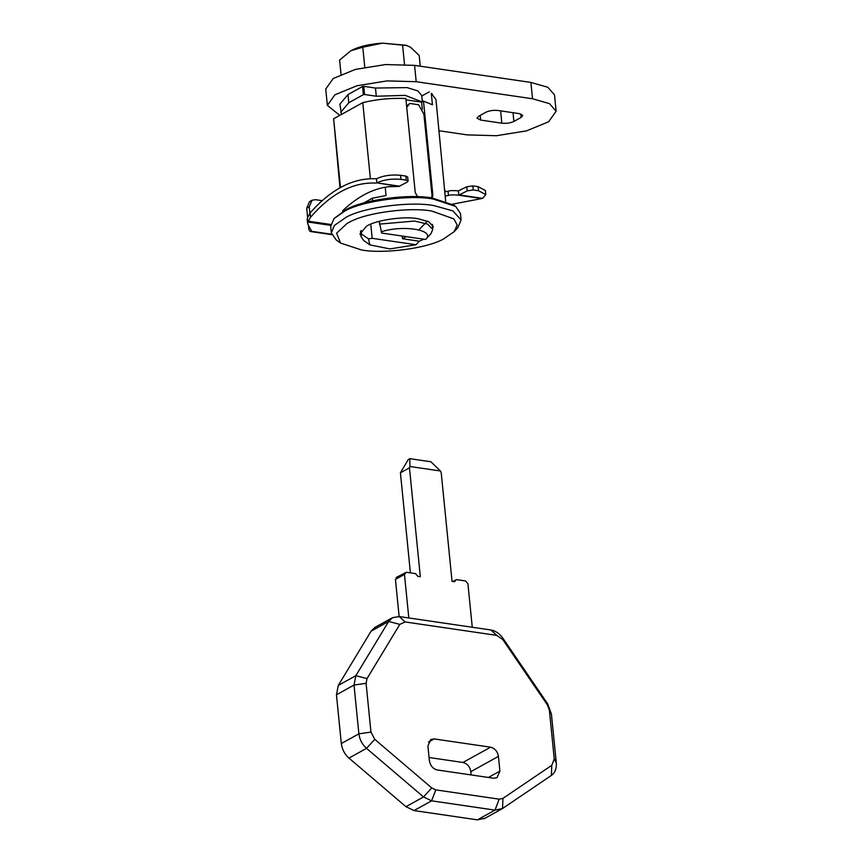 <?xml version="1.0" encoding="UTF-8"?>
<svg xmlns="http://www.w3.org/2000/svg" width="863" height="863" viewBox="0 0 863 863"><rect width="100%" height="100%" fill="white"/><g stroke="black" fill="none" stroke-linecap="round" stroke-linejoin="round"><path stroke-width="1.29" d="M341.025 74.315L339.601 60.054L350.907 50.712C358.857 46.57 369.342 44.056 382.385 43.15L406.063 45.264L410.583 47.282L419.181 55.48L420.249 66.203M350.907 50.712L362.784 47.217L382.385 43.15L406.98 45.556M402.568 44.93L404.596 65.232M362.784 47.217L364.812 67.519M445.653 201.111L435.966 99.504L431.306 93.344L432.449 104.779L423.485 101.1L432.859 195.07L432.018 195.534L423.895 114.24L418.62 104.757L409.828 103.441L406.602 106.052M423.485 101.1L421.629 102.125L422.341 109.191M421.629 102.125L405.988 99.838M432.859 195.07L432.223 197.994M417.541 196.71L415.232 192.481L405.858 98.522C391.381 97.853 377.023 99.213 362.784 102.621L333.625 118.77L339.957 187.789M431.489 197.886L432.018 195.534M431.306 93.344L432.147 93.916M409.828 103.441L406.732 107.282M422.385 101.715L421.813 96.009L429.299 91.866M363.701 202.999L372.32 198.22L386.052 195.556L385.222 187.195M408.091 181.122L406.279 180.162L405.869 176.074L407.681 177.034L408.091 181.122L407.293 182.071L398.9 186.44L388.555 186.71C372.73 188.673 357.455 196.688 342.708 210.745L342.773 211.381M333.625 118.77L340.486 187.498M370.378 178.695L362.784 102.621M445.028 190.194L444.963 191.748M372.579 200.799L372.32 198.22M454.1 231.737L457.8 227.746L461.101 219.957L460.443 213.42L455.675 206.43L453.906 205.157L432.05 197.972C409.375 193.636 363.625 199.58 346.279 209.493L334.003 218.576L330.702 226.365L331.36 232.902L336.128 239.892L340.551 243.075L361.511 249.968C382.945 254.046 426.074 248.609 443.075 239.256L454.1 231.737L457.207 225.114L453.916 218.9L431.77 211.057C410.324 206.98 367.196 212.417 350.195 221.78L347.282 223.28L336.602 233.172L340.551 243.075M455.675 206.43L433.215 199.04C409.925 194.585 362.913 200.701 345.092 210.885L334.003 218.576M461.101 219.957L452.859 210.896L433.862 205.577C410.896 201.208 364.682 207.034 346.473 217.066L334.326 225.47L331.36 232.902M359.882 234.186L366.484 226.225C375.567 220.151 403.992 215.977 417.962 218.695L428.728 221.715L433.399 226.84M432.385 225.448L432.654 224.855M379.44 224.121L414.585 221.047L427.606 224.078L432.773 229.385L430.95 233.69L425.599 239.472L381.716 233.042L379.17 221.359M402.234 236.041L402.503 238.738L419.31 241.198L423.873 239.213M402.503 238.738L406.29 236.635M419.31 241.198L416.063 244.747L372.18 238.317L370.766 224.164M369.806 244.876L368.501 238.857L361.511 234.056L360.982 236.548L363.625 240.41L369.806 244.876L389.914 248.911L416.063 244.747M361.511 234.056L361.144 230.475M425.599 239.472C436.225 230.119 403.237 224.488 381.101 231.877M368.501 238.857L372.18 238.317M556.128 111.219L554.499 94.887L547.843 87.282L530.896 82.427L532.536 98.77L549.472 103.625L556.128 111.219L548.641 121.791L526.506 130.874L496.365 135.728L467.293 134.898L439.094 130.766M339.785 115.362L327.368 105.394L334.855 94.822L356.991 85.75L387.131 80.895L416.203 81.715L532.536 98.77M327.368 105.394L325.739 89.051L333.215 78.49L355.362 69.407L385.502 64.552L414.574 65.372L416.203 81.715M530.896 82.427L414.574 65.372M519.138 113.592L522.773 115.502L521.176 117.4L513.895 121.435C510.421 123.042 506.398 123.625 501.835 123.182L480.68 120.076L477.045 118.166L478.652 116.268L485.923 112.233C489.397 110.626 493.42 110.043 497.994 110.486L519.138 113.592M427.919 746.053L430.766 739.483L434.154 738.922L490.562 747.185C494.887 748.297 497.509 751.36 498.426 756.387L499.893 771.101L497.056 777.671L493.658 778.232L437.261 769.969C432.956 768.825 430.335 765.751 429.386 760.767L427.919 746.053M429.062 757.509L462.956 762.471C467.282 763.582 469.904 766.657 470.82 771.673L471.144 774.931M366.085 683.313L370.95 732.083L374.779 739.354L431.759 787.941L435.804 789.882L499.181 799.17L502.956 798.372L551.791 765.298L554.251 758.955L549.386 710.184L547.487 705.082L502.73 639.472L496.764 635.384L405.114 621.943L399.806 624.391L367.012 678.62L366.085 683.313L354.013 685.06L355.858 675.675L388.652 621.436L392.492 617.692L399.278 616.56L490.928 629.99C495.589 630.81 499.558 633.539 502.859 638.178L547.617 703.777L551.414 714.003L556.29 762.773C556.711 768.491 555.071 772.719 551.36 775.449L502.525 808.523L484.208 818.717M392.492 617.692L374.92 627.412L371.09 631.166L338.296 685.405L336.451 694.791L341.317 743.561C342.039 749.321 344.596 754.165 348.965 758.081L405.944 806.678L414.035 810.562L477.422 819.85L484.963 818.253M502.956 798.372L502.525 808.523L494.984 810.12L431.597 800.832L423.517 796.948L366.527 748.361C362.158 744.435 359.612 739.602 358.889 733.83L354.013 685.06L336.451 694.791M409.785 458.674L409.936 466.516L440.421 470.982L430.928 461.77L409.785 458.674L408.275 459.504L400.421 472.838L409.461 467.843L409.936 466.516M452.946 581.522L456.387 579.612L465.556 580.95L467.919 583.712L472.266 627.25M440.421 470.982L441.187 472.493L452.05 581.392L454.521 581.748L456.387 579.612M410.41 572.87L400.421 472.838M408.814 617.951L404.467 574.413L406.333 572.266L415.502 573.615L417.865 576.376L420.324 576.732L409.461 467.843M396.29 577.444L406.333 572.266M399.138 616.538L395.437 579.418L397.304 577.271M341.446 114.445L339.914 104.143L347.983 94.563L362.536 86.505L363.744 86.332L364.564 94.499L376.29 96.225L375.47 88.048L407.196 87.616L417.843 90.917L422.072 95.869M376.29 96.225L405.265 95.383L422.039 101.91M363.744 86.332L375.47 88.048M364.564 94.499L363.355 94.671L362.536 86.505M340.723 112.309L348.803 102.74L363.355 94.671M307.379 219.936L307.433 217.918L310.097 212.956L310.529 217.271L307.843 222.007L307.778 224.024L311.672 231.327L310.637 231.543L331.759 234.639M322.136 200.658L315.459 199.677L312.061 200.238L309.224 206.818L309.86 213.226M309.224 206.818L306.71 208.199L309.558 201.629L312.061 200.238M306.71 208.199L307.616 217.249M308.415 225.211L308.749 228.63C309.148 231.025 310.119 231.931 311.672 231.327L331.629 234.251M376.441 178.77L376.484 178.77C383.442 175.567 391.468 174.412 400.583 175.297L400.993 179.385C391.878 178.49 383.852 179.655 376.894 182.859L376.441 178.77C353.258 177.659 331.144 189.062 310.097 212.956M478.534 190.755L478.134 186.667L485.394 190.507L485.793 194.585L478.534 190.755L473.248 189.979L467.217 190.852L466.807 186.764L472.838 185.89L473.248 189.979M452.449 204.197L482.6 198.382L485.793 194.585M466.807 186.764L458.393 190.863L458.825 195.221L467.217 190.852M458.393 190.863C453.075 190.41 449.634 190.55 448.059 191.273L448.48 195.491C450.055 194.811 453.496 194.725 458.792 195.221L458.825 195.221M448.48 195.491L445.146 195.987M448.059 191.273L444.725 191.791M307.142 219.202L307.778 224.024M398.889 186.44L376.851 182.88M406.279 180.162L400.993 179.385M405.869 176.074L400.583 175.297M375.966 183.085C353.053 181.985 331.241 193.388 310.529 217.271M427.422 221.111L418.803 229.882M478.134 186.667L472.838 185.89M480.216 115.405L480.68 120.076M500.605 110.874L501.835 123.182M513.021 112.697L513.895 121.435M520.831 113.959L521.176 117.4M428.48 742.061L434.154 738.922M462.956 762.471L490.562 747.185M470.82 771.673L498.426 756.387M488.393 777.466L499.893 771.101M371.09 631.166L388.652 621.436L399.806 624.391M338.296 685.405L355.858 675.675L367.012 678.62M341.317 743.561L358.889 733.83L370.95 732.083M348.965 758.081L366.527 748.361L374.779 739.354M405.944 806.678L423.517 796.948L431.759 787.941M414.035 810.562L431.597 800.832L435.804 789.882M477.422 819.85L494.984 810.12L499.181 799.17M405.114 621.943L399.278 616.56M496.764 635.384L490.928 629.99M551.36 775.449L551.791 765.298M502.73 639.472L502.859 638.178M556.29 762.773L554.251 758.955M547.487 705.082L547.617 703.777M551.414 714.003L549.386 710.184M395.437 579.418L404.467 574.413M348.803 102.74L347.983 94.563M399.806 186.214L376.894 182.859M330.68 225.351L307.843 222.007M330.766 224.466L308.21 221.165M481.716 198.587L458.792 195.221M482.644 198.361L459.731 194.995M360.982 236.548L360.486 231.5M432.773 229.385L432.266 224.326"/></g></svg>

